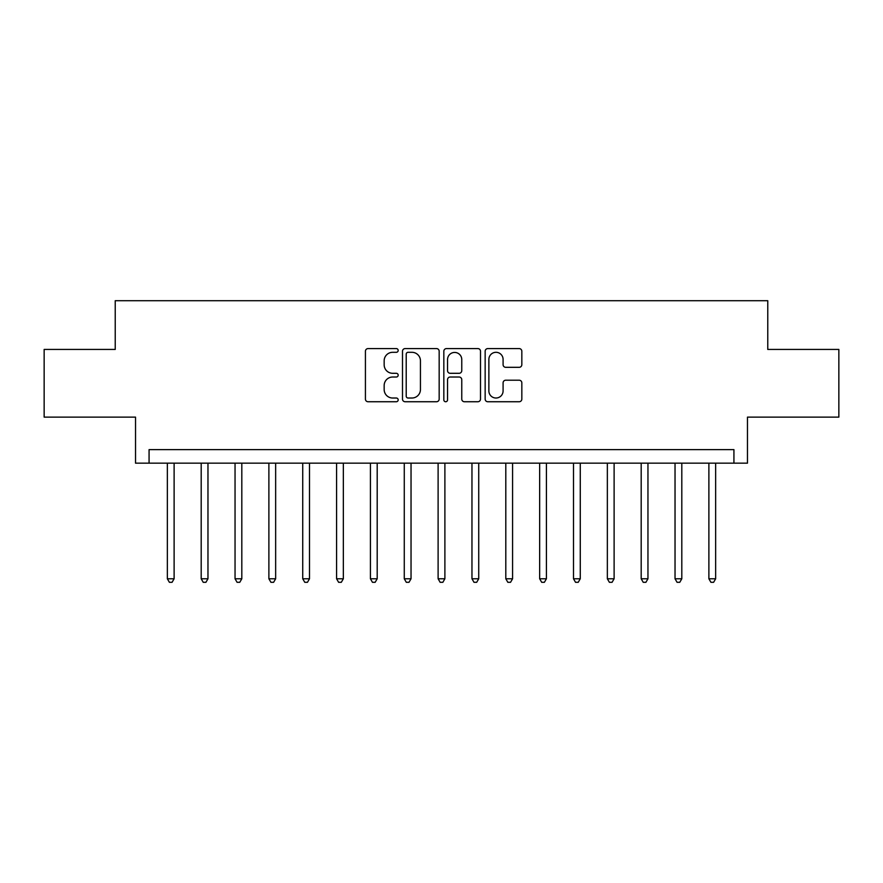 <?xml version="1.0" encoding="UTF-8"?>
<svg xmlns="http://www.w3.org/2000/svg" width="883" height="883" viewBox="0 0 883 883"><rect width="100%" height="100%" fill="white"/><g stroke="black" fill="none" stroke-linecap="round" stroke-linejoin="round"><path stroke-width="1.32" d="M398.178 350.441A1.865 1.865 0 0 0 396.324 348.586L368.079 348.586A2.66 2.66 0 0 0 365.419 351.246L365.419 399.083A2.66 2.66 0 0 0 368.079 401.743L396.324 401.743A1.865 1.865 0 0 0 398.178 399.878A1.865 1.865 0 0 0 396.324 398.023L392.659 398.023A8.51 8.51 0 0 1 384.16 389.513L384.16 385.529A8.51 8.51 0 0 1 392.659 377.019L396.324 377.019A1.865 1.865 0 0 0 398.178 375.165A1.865 1.865 0 0 0 396.324 373.299L392.659 373.299A8.51 8.51 0 0 1 384.16 364.8L384.16 360.805A8.51 8.51 0 0 1 392.659 352.306L396.324 352.306A1.865 1.865 0 0 0 398.178 350.441M519.171 367.317A2.66 2.66 0 0 0 521.831 364.668L521.831 351.246A2.66 2.66 0 0 0 519.171 348.586L487.813 348.586A2.66 2.66 0 0 0 485.153 351.246L485.153 399.083A2.66 2.66 0 0 0 487.813 401.743L519.171 401.743A2.66 2.66 0 0 0 521.831 399.083L521.831 382.869A2.66 2.66 0 0 0 519.171 380.209L505.749 380.209A2.66 2.66 0 0 0 503.089 382.869L503.089 390.904A7.108 7.108 0 0 1 495.981 398.023A7.108 7.108 0 0 1 488.873 390.904L488.873 359.414A7.108 7.108 0 0 1 495.981 352.306A7.108 7.108 0 0 1 503.089 359.414L503.089 364.668A2.66 2.66 0 0 0 505.749 367.317L519.171 367.317M733.928 463.167L747.471 463.167L747.471 417.129L838.85 417.129L838.85 349.436L767.769 349.436L767.769 300.706L115.232 300.706L115.232 349.436L44.15 349.436L44.15 417.129L135.529 417.129L135.529 463.167L733.928 463.167L733.928 449.624L149.072 449.624L149.072 463.167M439.171 351.246A2.66 2.66 0 0 0 436.522 348.586L405.154 348.586A2.66 2.66 0 0 0 402.493 351.246L402.493 399.083A2.66 2.66 0 0 0 405.154 401.743L436.522 401.743A2.66 2.66 0 0 0 439.171 399.083L439.171 351.246M446.478 348.586L477.846 348.586A2.66 2.66 0 0 1 480.507 351.246L480.507 399.083A2.66 2.66 0 0 1 477.846 401.743L464.425 401.743A2.66 2.66 0 0 1 461.765 399.083L461.765 379.679A2.66 2.66 0 0 0 459.105 377.019L450.209 377.019A2.66 2.66 0 0 0 447.549 379.679L447.549 399.878A1.865 1.865 0 0 1 445.683 401.743A1.865 1.865 0 0 1 443.829 399.878L443.829 351.246A2.66 2.66 0 0 1 446.478 348.586M408.078 352.306A1.865 1.865 0 0 0 406.213 354.171L406.213 396.158A1.865 1.865 0 0 0 408.078 398.023L411.931 398.023A8.51 8.51 0 0 0 420.44 389.513L420.44 360.805A8.51 8.51 0 0 0 411.931 352.306L408.078 352.306M461.765 359.547A7.108 7.108 0 0 0 454.657 352.438A7.108 7.108 0 0 0 447.549 359.547L447.549 370.639A2.66 2.66 0 0 0 450.209 373.299L459.105 373.299A2.66 2.66 0 0 0 461.765 370.639L461.765 359.547M167.351 463.167L167.351 578.773L174.117 578.773L174.117 463.167M174.117 578.773L172.086 582.294L169.381 582.294L167.351 578.773M201.192 463.167L201.192 578.773L207.969 578.773L207.969 463.167M207.969 578.773L205.938 582.294L203.222 582.294L201.192 578.773M235.044 463.167L235.044 578.773L241.81 578.773L241.81 463.167M241.81 578.773L239.779 582.294L237.074 582.294L235.044 578.773M268.885 463.167L268.885 578.773L275.651 578.773L275.651 463.167M275.651 578.773L273.62 582.294L270.915 582.294L268.885 578.773M302.737 463.167L302.737 578.773L309.503 578.773L309.503 463.167M309.503 578.773L307.472 582.294L304.767 582.294L302.737 578.773M336.578 463.167L336.578 578.773L343.344 578.773L343.344 463.167M343.344 578.773L341.313 582.294L338.608 582.294L336.578 578.773M370.419 463.167L370.419 578.773L377.196 578.773L377.196 463.167M377.196 578.773L375.165 582.294L372.449 582.294L370.419 578.773M404.271 463.167L404.271 578.773L411.036 578.773L411.036 463.167M411.036 578.773L409.006 582.294L406.301 582.294L404.271 578.773M438.111 463.167L438.111 578.773L444.889 578.773L444.889 463.167M444.889 578.773L442.858 582.294L440.142 582.294L438.111 578.773M471.964 463.167L471.964 578.773L478.729 578.773L478.729 463.167M478.729 578.773L476.699 582.294L473.994 582.294L471.964 578.773M505.804 463.167L505.804 578.773L512.582 578.773L512.582 463.167M512.582 578.773L510.551 582.294L507.835 582.294L505.804 578.773M539.656 463.167L539.656 578.773L546.422 578.773L546.422 463.167M546.422 578.773L544.392 582.294L541.687 582.294L539.656 578.773M573.497 463.167L573.497 578.773L580.263 578.773L580.263 463.167M580.263 578.773L578.233 582.294L575.528 582.294L573.497 578.773M607.349 463.167L607.349 578.773L614.115 578.773L614.115 463.167M614.115 578.773L612.085 582.294L609.38 582.294L607.349 578.773M641.19 463.167L641.19 578.773L647.956 578.773L647.956 463.167M647.956 578.773L645.926 582.294L643.221 582.294L641.19 578.773M675.031 463.167L675.031 578.773L681.808 578.773L681.808 463.167M681.808 578.773L679.778 582.294L677.062 582.294L675.031 578.773M708.883 463.167L708.883 578.773L715.649 578.773L715.649 463.167M715.649 578.773L713.619 582.294L710.914 582.294L708.883 578.773"/></g></svg>
